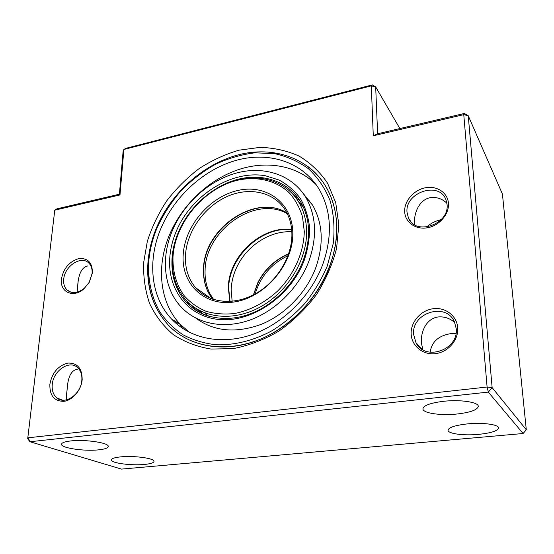 <?xml version="1.0" encoding="UTF-8"?>
<svg xmlns="http://www.w3.org/2000/svg" width="554" height="554" viewBox="0 0 554 554"><rect width="100%" height="100%" fill="white"/><g stroke="black" fill="none" stroke-linecap="round" stroke-linejoin="round"><path stroke-width="0.83" d="M119.976 194.946L123.888 149.469L125.841 148.34L372.323 84.9L371.319 85.863L123.888 149.469L123.085 151.595L119.408 194.205L119.976 194.946L54.77 210.174L27.7 438.754L29.958 441.739L121.52 469.099L523.115 433.512L526.3 429.779L502.423 194.032L468.241 115.724L463.767 114.65L373.278 135.785L371.319 85.863L375.681 86.923L377.62 133.77L373.278 135.785M49.867 384.261C52.111 372.745 58.101 365.688 67.83 363.092C77.415 362.801 82.2 368.368 82.172 379.781C81.258 390.099 72.602 400.3 63.89 401.325C54.257 401.297 49.583 395.611 49.867 384.261M81.826 380.404C82.248 374.76 80.78 370.439 77.428 367.441C69.257 359.809 53.274 370.73 52.249 384.497C51.73 390.438 53.302 394.94 56.965 398.014C65.178 405.203 81.009 394.081 81.826 380.404M61.48 278.842C63.565 268.323 69.271 261.592 78.592 258.649C87.781 257.804 92.393 262.52 92.421 272.797L89.256 282.339L84.076 288.676C73.467 298.564 59.479 292.159 61.48 278.842M92.075 273.634C92.421 269.272 91.389 265.809 88.972 263.247C81.701 254.985 64.666 265.837 63.738 279.161C63.301 283.759 64.409 287.381 67.062 290.026C72.041 293.98 77.837 293.357 84.437 288.156L89.173 282.36L92.075 273.634M411.165 334.166C410.472 322.303 420.486 310.545 432.785 308.779C445.063 306.84 456.877 315.572 457.708 327.712C458.733 339.824 448.255 352.122 435.631 353.625C423.027 355.308 411.684 346.042 411.165 334.166M456.212 328.612L454.425 321.819C445.887 301.743 411.324 312.913 413.623 334.505L415.992 342.746C425.015 361.547 458.857 350.038 456.212 328.612M404.69 211.822C404.067 201.261 413.519 190.14 425.091 187.834C436.649 185.375 447.701 192.487 448.442 203.283C449.349 214.038 439.481 225.637 427.626 227.742C415.784 230.007 405.14 222.417 404.69 211.822M447.057 204.468L445.942 199.675C439.211 180.853 404.842 192.363 407.017 212.265L408.471 218.11C415.514 236.025 449.536 224.363 447.057 204.468M523.115 433.512L488.316 392.1L487.098 387.024L463.767 114.65L464.349 113.473L468.241 115.724L492.139 387.62L487.098 387.024L28.129 437.792L29.958 441.739L488.316 392.1L492.139 387.62L526.3 429.779M119.408 194.205L56.993 208.81L54.77 210.174L27.7 438.754M377.62 133.77L464.349 113.473M399.87 128.563L375.681 86.923L372.323 84.9M143.618 262.804L147.329 241.371C151.872 227.147 158.361 213.615 166.802 200.777C176.207 188.575 186.989 177.841 199.142 168.582C211.877 160.355 225.222 154.213 239.169 150.155L260.061 147.371C273.87 147.759 286.84 150.64 298.973 156.027C310.344 162.828 319.866 171.872 327.553 183.166L335.703 202.556L338.833 224.682L336.597 248.365C332.442 264.521 325.669 280.033 316.258 294.894C305.531 308.959 293.087 321.029 278.925 331.091C264.154 339.699 249.03 345.516 233.559 348.563L211.206 349.082C197.016 346.769 184.337 341.915 173.16 334.512C163.111 325.863 155.245 315.489 149.552 303.384C145.217 290.587 143.237 277.055 143.618 262.804M336.77 226.821C336.389 212.251 333.009 199.281 326.618 187.903C321.86 179.531 315.822 172.523 308.495 166.872C315.822 172.523 321.86 179.531 326.618 187.903C339.027 210.79 339.997 237.167 329.526 267.021C316.68 301.016 286.57 330.516 253.663 341.749C220.707 352.926 187.854 345.606 168.458 325.205C191.629 349.865 234.633 354.615 272.776 333.134C310.933 311.791 337.788 266.606 336.77 226.821M422.854 349.733L421.379 342.878C420.638 331.922 426.109 318.716 437.992 316.971C444.26 316.382 449.848 318.231 454.744 322.525M414.648 224.792L414.517 223.345C413.845 213.463 418.956 199.856 430.146 197.681C436.538 196.802 442.127 198.664 446.919 203.256M441.24 219.564C435.299 221.011 430.458 223.504 426.719 227.036M456.004 333.314L451.268 333.55C438.65 335.516 431.621 341.756 430.195 352.268M457.008 414.018C440.818 415.749 423.069 413.222 422.917 408.97C423.304 405.549 430.174 402.987 443.539 401.297C460.132 399.399 478.331 402.093 478.282 406.255C477.617 409.856 470.526 412.446 457.008 414.018M478.573 434.378C463.892 435.79 448.144 433.775 448.041 430.34C448.477 427.466 454.952 425.313 467.465 423.893C482.486 422.356 498.6 424.489 498.545 427.868C497.866 430.88 491.204 433.048 478.573 434.378M144.359 464.453C131.381 465.769 111.056 463.096 111.333 459.965C111.423 458.546 114.533 457.521 120.647 456.877C133.93 455.464 154.545 458.296 153.998 461.33C153.846 462.798 150.633 463.843 144.359 464.453M66.681 399.801C66.335 397.613 66.445 394.469 67.027 390.376C67.671 381.014 69.305 370.349 77.816 369.109M77.103 292.2L77.581 287.062C78.156 278.482 79.804 267.499 87.954 265.92M98.647 449.848C84.61 451.448 61.196 448.082 61.522 444.329C61.591 442.778 64.673 441.642 70.76 440.936C85.171 439.211 108.937 442.798 108.259 446.406C108.134 448.027 104.928 449.176 98.647 449.848M148.181 263.489C146.623 287.962 153.382 308.53 168.458 325.205C153.195 308.398 146.346 287.699 147.918 263.122C148.811 250.907 151.775 238.885 156.81 227.05C171.678 192.439 203.54 163.956 238.428 154.808C273.219 145.764 309.305 157.661 326.618 187.903M178.035 325.039L176.096 321.784M172.987 257.07C172.613 271.938 176.401 284.894 184.344 295.947C190.299 302.546 197.48 307.65 205.901 311.244C214.869 313.848 224.418 314.603 234.55 313.516C249.875 310.538 265.013 302.664 277.776 290.885C294.139 274.375 303.938 252.167 304.284 231.427L302.484 216.656C299.61 207.494 295.199 199.544 289.236 192.799C276.238 180.535 257.458 176.117 238.317 180.064C204.468 187.702 174.939 222.528 172.987 257.07M306.604 231.835C306.888 260.428 287.27 292.353 259.944 307.165C232.618 322.068 201.871 318.183 185.673 299.693C175.999 288.309 171.581 274.403 172.426 257.977C174.212 228.29 195.638 197.813 223.684 184.711C251.668 171.532 283.752 177.73 298.44 201.601C303.744 210.319 306.466 220.402 306.604 231.835M183.173 255.075C184.648 226.08 209.585 196.677 238.026 190.431C266.446 183.769 292.914 203.041 292.81 233.67C293.149 264.216 265.103 297.207 234.875 301.861C204.648 306.978 181.276 284.119 183.173 255.075M291.91 234.695C291.861 225.201 289.569 216.877 285.047 209.71C273.254 191.268 247.95 186.539 225.797 197.12C203.602 207.653 186.712 231.96 185.465 255.436C184.898 268.074 188.249 278.807 195.52 287.637C208.256 302.699 232.722 305.981 254.466 294.312C276.217 282.713 291.958 257.485 291.91 234.695M308.682 261.717C317.352 237.354 316.396 215.928 305.822 197.439C292.048 174.628 263.995 165.625 236.613 172.98C209.183 180.41 184.046 203.096 172.426 230.471C160.909 257.319 163.513 287.713 180.549 306.362C195.721 323.176 221.87 329.339 248.109 320.676C274.299 311.978 298.329 288.696 308.682 261.717M195.818 318.135C213.92 331.472 235.699 333.556 261.142 324.381C284.978 314.762 306.071 293.108 315.524 268.385C324 244.418 322.989 223.29 312.498 204.994L303.059 193.249M316.202 184.731C296.494 164.815 265.283 160.03 236.399 170.32C207.487 180.77 182.058 205.347 169.669 234.446C156.048 266.142 159.379 302.359 180.251 324.332L189.42 332.372M322.594 264.902C332.545 236.662 331.576 211.753 319.686 190.174C303.564 162.384 270.068 151.408 237.514 159.981C204.89 168.658 175.036 195.444 161.152 227.888C147.246 260.034 150.439 296.729 171.463 318.945C189.558 338.286 220.381 345.281 251.315 334.865C282.194 324.409 310.482 296.785 322.594 264.902M176.13 321.805L176.913 323.204M179.738 324.014L182.619 328.404M291.667 229.501C261.592 225.471 228.518 256.149 228.317 287.713L229.841 301.48M299.825 200.548L296.466 198.609M287.284 213.699C255.429 194.987 205.326 230.367 205.091 270.22C204.745 278.904 206.413 286.827 210.098 293.987L213.595 299.52M200.105 310.836L202.522 313.862M210.104 297.907L210.409 298.364L210.104 297.907M186.837 302.311L187.072 303.086M232.154 301.307L231.157 289.853C231.454 281.55 233.58 273.468 237.548 265.608C247.839 244.923 270.809 230.402 291.84 231.821M253.407 294.867L257.991 282.298C264.944 269.022 275.158 259.535 288.655 253.843M287.99 255.733C271.446 263.656 260.505 276.384 255.172 293.925M205.056 313.024L208.131 315.995M212.632 299.202C206.123 290.746 203.083 280.691 203.512 269.029C203.754 228.622 255.062 193.014 286.827 212.791C255.359 193.228 203.886 229.044 203.72 269.348C203.297 280.926 206.268 290.878 212.646 299.202M302.754 205.763L300.864 204.26M192.695 306.203L185.59 301.487C199.211 316.957 223.089 322.823 247.264 314.914C271.391 306.978 293.599 285.511 303.149 260.685C311.161 238.137 310.268 218.435 300.476 201.58C287.768 180.923 262.139 172.772 237.07 179.544C211.967 186.393 188.949 207.21 178.346 232.299C174.676 241.052 172.571 249.909 172.017 258.856C171.151 275.65 175.673 289.86 185.59 301.487C191.982 308.633 200.001 313.626 209.654 316.459M304.104 260.664C290.912 295.504 253.476 321.673 221.261 319.644C188.942 317.899 167.62 290.455 169.732 258.503C170.307 249.348 172.474 240.298 176.227 231.343C191.192 195.444 231.281 169.746 265.38 175.757L279.05 180.022C287.422 184.544 294.513 190.673 300.316 198.422C305.206 206.967 308.28 216.559 309.554 227.188C309.7 238.192 307.879 249.355 304.104 260.664M148.673 262.61C147.89 280.719 151.595 297.117 159.781 311.805C166.006 320.891 173.727 328.543 182.945 334.755C192.917 339.997 203.879 343.335 215.852 344.754C234.266 345.44 253.843 340.606 272.381 330.53C284.437 322.92 295.421 313.716 305.33 302.927C314.395 291.411 321.715 279.098 327.282 265.982L333.307 243.241C334.845 228.089 333.757 213.844 330.046 200.506C324.935 188.041 317.747 177.467 308.488 168.783C298.281 161.373 286.889 156.311 274.327 153.59L254.792 152.828C241.412 154.504 228.283 158.34 215.402 164.337C202.916 171.442 191.49 180.202 181.11 190.618C171.539 201.794 163.645 213.934 157.44 227.036C152.475 238.726 149.552 250.581 148.673 262.61M172.647 320.177L172.135 319.353M200.686 313.024L196.026 308.509M192.141 305.829L195.59 310.122M293.911 195.153L298.648 198.789M419.426 347.164L419.378 346.347M66.563 394.967L67.567 385.196M77.172 291.106L78.079 282.215M415.992 342.746L422.203 349.332M408.471 218.11L411.144 222.022M67.062 290.026L71.085 292.27M56.965 398.014L62.65 400.175M84.437 288.156L84.076 288.676M291.681 229.695C261.813 225.97 228.802 256.973 228.67 288.253L230.048 301.473M294.79 196.393L297.076 197.48M197.667 309.506L199.08 311.597M309.25 201.317L309.714 200.797M253.642 294.742L258.15 282.519C265.054 269.306 275.193 259.833 288.572 254.085M195.52 287.637L211.206 298.682M298.44 201.601L303.329 206.981M180.251 324.332L171.463 318.945M312.498 204.994L305.822 197.439"/></g></svg>
